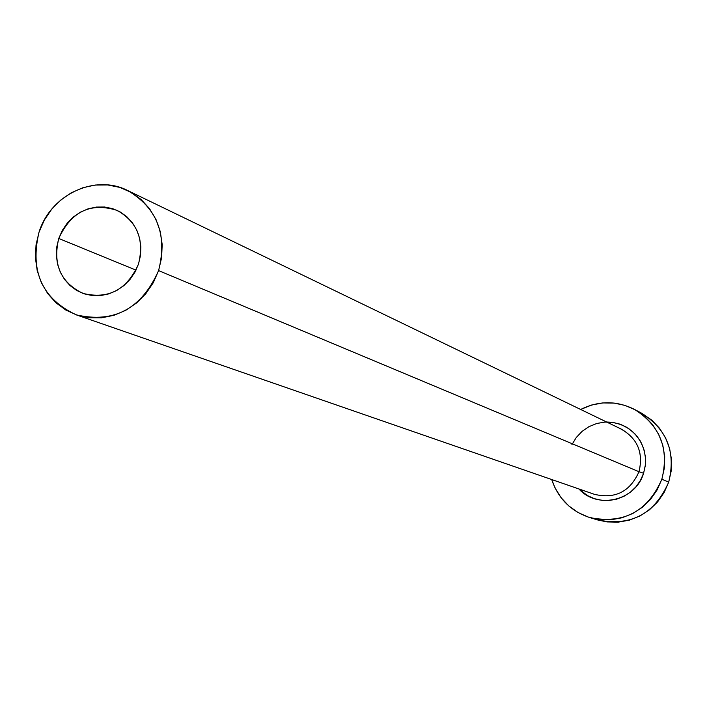 <?xml version="1.0" encoding="UTF-8"?>
<svg xmlns="http://www.w3.org/2000/svg" width="707" height="707" viewBox="0 0 707 707"><rect width="100%" height="100%" fill="white"/><g stroke="black" fill="none" stroke-linecap="round" stroke-linejoin="round"><path stroke-width="1.06" d="M138.475 264.118C126.924 289.879 108.401 299.635 82.878 293.37C60.616 282.5 52.583 264.197 58.769 238.471L136 270.136L58.769 238.471L62.287 230.438L67.2 223.209L73.298 217.04L80.377 212.18L88.154 208.812L96.329 207.071L104.609 207.018L112.66 208.662L120.172 211.95L126.862 216.757L132.474 222.899L136.778 230.137L139.615 238.197L140.861 246.77L140.481 255.527L138.475 264.118L134.922 272.213L129.964 279.495L123.787 285.69L116.646 290.55L108.816 293.882L100.588 295.579L92.29 295.561L84.248 293.847L76.763 290.497L70.117 285.637L64.576 279.477L60.334 272.239L57.559 264.206L56.357 255.678L56.763 246.99L58.769 238.471C71.177 211.464 90.637 202.114 117.159 210.403C137.397 221.945 144.502 239.85 138.475 264.118M594.49 494.352C615.293 499.169 630.131 491.621 638.987 471.71L643.582 473.275C635.664 500.644 597.503 509.765 578.936 488.97L587.437 495.58L594.357 498.665L601.772 500.309L609.372 500.459L616.884 499.098L624.016 496.27L630.485 492.09L636.035 486.725L640.454 480.371L643.582 473.275L638.987 471.71C643.564 452.913 637.679 438.72 621.329 429.122L127.879 190.625M158.598 270.595L638.987 471.71L158.598 270.595C141.603 308.773 114.163 323.532 76.276 314.862C42.12 298.849 29.703 271.267 39.044 232.126C50.533 194.761 94.985 173.675 127.658 190.519C157.263 208.044 167.577 234.733 158.598 270.595L161.611 257.684L162.186 244.525L160.295 231.649L156.017 219.541L149.539 208.68L141.1 199.48L131.042 192.295L119.757 187.382L107.676 184.942L95.277 185.04L83.019 187.673L71.38 192.737L60.793 200.028L51.655 209.272L44.311 220.107L39.044 232.126L36.039 244.878L35.421 257.887L37.215 270.648L41.351 282.694L47.687 293.546L55.977 302.808L65.928 310.108L77.143 315.154L89.206 317.761L101.658 317.805L114.013 315.287L125.784 310.293L136.522 303.003L145.801 293.705L153.26 282.765L158.598 270.595M589.718 517.559C570.823 511.214 558.159 498.541 551.716 479.54L555.066 487.971L561.031 497.631L568.764 505.903L577.964 512.478L588.286 517.1L599.342 519.583L610.698 519.822L621.93 517.798L632.588 513.591L642.256 507.361L650.564 499.336L657.183 489.845L661.849 479.24C647.656 511.568 623.609 524.347 589.718 517.559L597.512 519.919C630.971 526.627 654.7 514.024 668.698 482.13L661.849 479.24L664.386 467.937L664.695 456.386L662.759 445.03L658.668 434.319L652.579 424.66L644.74 416.423L635.443 409.927L625.068 405.42L614.012 403.061L602.691 402.937L591.547 405.049L580.668 409.477C598.643 400.56 616.557 400.524 634.418 409.371C660.223 425.685 669.37 448.972 661.849 479.24L668.698 482.13C676.113 452.277 667.09 429.299 641.611 413.197L634.497 409.415M606.597 422.008L611.59 422.238L619.005 423.838L625.951 426.869L632.164 431.226L637.414 436.749L641.479 443.227L644.201 450.394L645.491 457.995L645.279 465.719L643.582 473.275L645.367 464.976L645.358 456.501L643.556 448.256L640.056 440.62L635.01 433.948L628.664 428.548L621.312 424.66L613.296 422.477L604.989 422.07L596.77 423.484L589.019 426.63L582.091 431.358L576.293 437.474L571.901 444.668M597.397 519.884L607.013 521.925L618.227 522.155L629.31 520.166L639.826 516.022L649.371 509.871L657.563 501.961L664.094 492.593L668.698 482.13L671.199 470.986L671.5 459.594L669.591 448.388L665.552 437.819L659.543 428.292L651.801 420.161L641.505 413.144M76.347 314.889L594.384 494.317C615.231 499.204 630.096 491.665 638.987 471.71C643.6 452.436 637.414 438.101 620.419 428.707"/></g></svg>
